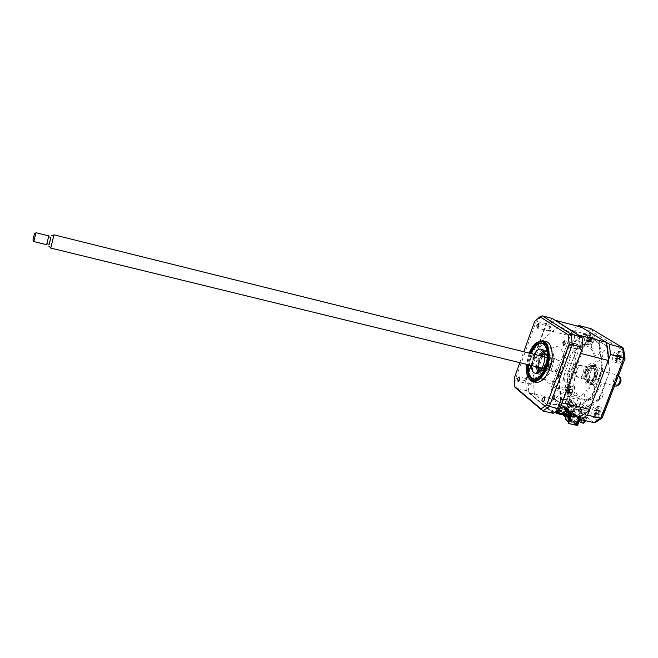 <?xml version="1.0" encoding="UTF-8"?>
<svg xmlns="http://www.w3.org/2000/svg" width="658" height="658" viewBox="0 0 658 658"><rect width="100%" height="100%" fill="white"/><g stroke="black" fill="none" stroke-linecap="round" stroke-linejoin="round"><path stroke-width="0.49" stroke-dasharray="3.29 2.47" d="M568.084 423.135L575.61 424.829L573.447 423.719L565.748 417.394M563.618 415.634L564.712 415.889L563.807 415.14M555.944 413.051L563.774 414.836L576.523 425.298M563.774 414.836L569.351 399.932L560.92 398.781L558.765 373.292L568.479 347.005L584.978 334.149L599.167 342.95L602.119 369.5L591.501 397.498L573.94 409.07L582.297 410.024L579.163 418.324M573.94 409.07L571.415 415.798M569.351 399.932L567.056 375.134L576.531 349.645L592.718 337.241L606.668 345.853L609.645 371.597L599.315 398.69L582.297 410.024M582.404 409.934L569.351 399.768L567.138 375.126L576.572 349.735L592.693 337.389L606.594 345.96L609.547 371.606L599.265 398.584L582.404 409.934M561.175 398.978L556.207 412.319M594.593 386.188L594.774 387.907L591.468 396.634L585.53 401.018L584.633 400.335L584.197 395.91L584.723 394.274L587.232 391.452L586.796 390.367C583.613 394.389 580.315 396.692 576.893 397.267L576.721 398.756L579.361 397.991L580.117 398.732L580.537 403.132L579.887 404.867L574.566 408.495L569.844 405.163L569.696 403.494L571.341 399.085L572.295 398.287L574.714 398.838L574.969 397.35C571.712 397.045 569.129 395.071 567.221 391.428L566.513 392.538L568.125 395.071L568.175 396.634L566.546 401.01L565.502 401.742L561.422 398.518L560.493 389.89L561.118 388.22L563.75 386.304L564.548 386.748L565.502 390.178L566.25 389.166C564.786 384.938 564.35 380.003 564.942 374.369L564.128 374.501L563.223 380.242L560.6 382.175L559.785 381.566L559.119 373.67L562.269 364.655L563.281 363.89L565.395 365.396L564.622 371.112L565.419 371.096L571.095 355.789L570.634 354.892L568.66 358.536L567.714 359.128L565.584 357.648L565.444 356.06L568.496 347.802L573.99 343.229L574.837 343.78L575.232 347.893L574.722 349.48L572.353 352.326L572.748 353.321C575.75 349.308 578.941 346.865 582.338 345.993L582.511 344.537L579.895 345.508L579.155 344.874L578.752 340.737L579.385 339.034L585.118 334.881L589.469 337.587L589.642 339.207L587.964 343.698L586.985 344.57L584.518 344.274L584.271 345.738C587.578 345.713 590.284 347.457 592.381 350.961L593.129 349.793L591.378 347.375L591.303 345.82L592.998 341.296L594.1 340.457L598.895 343.83L599.808 352.046L599.142 353.815L596.23 355.962L595.342 355.55L594.248 352.104L593.458 353.19C595.103 357.409 595.646 362.484 595.079 368.414L595.984 368.274L596.23 363.792L596.905 362.229L599.833 360.099L600.77 360.716L601.7 369.105L598.245 378.769L597.102 379.567L594.7 377.898L594.454 376.409L595.482 371.844L594.602 371.852C593.491 377.848 591.476 383.186 588.556 387.858L589.058 388.845L591.18 385.078L592.208 384.494L594.593 386.188M561.595 399.307L569.285 400.204L570.297 400.993L569.145 400.862L579.13 408.659L581.359 409.621L573.505 408.725L561.595 399.307L556.701 412.434M573.505 408.725L570.889 415.675M569.285 400.204L563.914 414.54M570.297 400.993L564.712 415.889M569.145 400.862L564.005 414.606M579.13 408.659L573.447 423.719M580.298 408.791L574.566 423.974M581.359 409.621L575.61 424.829M588.532 338.015C589.626 335.407 590.966 334.182 592.562 334.33C594.462 335.276 594.873 337.595 593.787 341.288C592.685 343.887 591.345 345.113 589.774 344.965C587.857 344.019 587.446 341.699 588.532 338.015M584.987 337.093C586.081 334.478 587.421 333.252 589 333.392C590.892 334.346 591.295 336.666 590.21 340.359C589.116 342.966 587.783 344.192 586.212 344.052C584.312 343.098 583.909 340.778 584.987 337.093M616.933 355.723C618.101 353.009 619.556 351.742 621.317 351.915C623.48 352.951 623.973 355.443 622.813 359.383C621.645 362.089 620.19 363.356 618.454 363.183C616.275 362.147 615.773 359.655 616.933 355.723M613.231 354.769C614.391 352.055 615.847 350.78 617.591 350.953C619.746 351.989 620.239 354.481 619.079 358.429C617.911 361.135 616.456 362.402 614.728 362.237C612.565 361.201 612.063 358.709 613.231 354.769M596.107 410.321C597.151 407.861 598.476 406.685 600.071 406.809C602.317 407.861 602.86 410.444 601.683 414.548C600.639 417.007 599.323 418.175 597.744 418.052C595.482 416.999 594.939 414.425 596.107 410.321M592.422 409.465C593.467 406.998 594.783 405.821 596.37 405.937C598.607 406.989 599.134 409.572 597.966 413.685C596.921 416.144 595.613 417.32 594.034 417.205C591.789 416.144 591.254 413.569 592.422 409.465M569.162 389.89C570.149 387.504 571.374 386.361 572.83 386.476C574.804 387.439 575.24 389.84 574.146 393.673C573.159 396.05 571.942 397.185 570.494 397.078C568.512 396.108 568.068 393.714 569.162 389.89M565.633 389.051C566.62 386.657 567.846 385.514 569.293 385.621C571.251 386.591 571.687 388.985 570.593 392.826C569.606 395.211 568.389 396.346 566.949 396.239C564.983 395.277 564.539 392.884 565.633 389.051M590.465 372.157C592.241 367.921 594.47 365.914 597.135 366.152C600.581 367.814 601.354 371.893 599.479 378.375C597.686 382.586 595.474 384.585 592.85 384.362C589.379 382.693 588.581 378.621 590.465 372.157M587.643 371.457C589.42 367.222 591.641 365.206 594.297 365.437C597.727 367.098 598.5 371.178 596.617 377.676C594.824 381.895 592.619 383.894 590.004 383.672C586.549 382.002 585.768 377.931 587.643 371.457M577.494 326.113L572.263 330.456L551.404 386.97L552.177 396.7L564.761 399.653L572.049 405.386L569.409 404.769L566.892 411.472L579.106 421.334M551.404 386.97L563.914 389.947L564.761 399.653L568.43 398.057L567.755 390.548L563.914 389.947L584.839 333.746L588.096 336.049L593.047 332.224L623.471 350.665L624.467 358.602L602.169 416.761L596.896 420.166L588.03 413.273L585.373 421.482M585.423 420.133L574.08 411.11L569.54 412.081L583.391 423.217M574.08 411.11L576.605 404.399L572.049 405.386L569.54 412.081L566.892 411.472M572.263 330.456L584.839 333.746L591.213 328.77M581.738 419.829L584.501 412.525L583.613 411.834L580.693 419.549M579.756 419.623L568.356 410.469L571.415 402.309L570.576 401.651L569.409 404.769L559.308 402.416L560.476 399.291L558.247 372.88L567.928 346.667L585.414 333.03L599.594 341.782L602.728 369.936L592.11 397.925L574.163 410.14L572.954 413.356L577.839 417.271L559.942 403.058L559.695 403.708L558.905 403.527L555.895 411.62L556.956 412.492M572.954 413.356L585.998 416.349L587.981 414.622L588.03 413.273M555.188 387.027C557.721 383.737 558.741 384.535 558.264 389.413C555.722 392.694 554.694 391.905 555.188 387.027M602.358 352.375C605.237 348.732 606.446 349.505 605.993 354.687C603.115 358.314 601.897 357.549 602.358 352.375M574.533 334.716C577.165 331.221 578.242 331.903 577.782 336.781C575.15 340.268 574.064 339.577 574.533 334.716M581.549 407.466C584.32 404.053 585.464 404.941 584.995 410.131C582.215 413.537 581.063 412.648 581.549 407.466M552.177 396.7L559.308 402.416M595.753 422.189L596.896 420.166M601.848 418.241L602.169 416.761M625.026 358.339L624.467 358.602M623.924 349.447L623.471 350.665M592.118 329.263L593.047 332.224M586.319 412.459L583.161 420.799L571.004 411.077L574.064 402.926L573.217 402.268L572.879 398.526C574.895 391.576 580.175 396.922 576.712 402.482L585.069 408.939C586.377 401.61 592.759 405.024 589.708 411.497L587.216 413.15L586.319 412.459M551.133 329.642L549.529 331.221L549.093 328.301L550.705 326.713L551.133 329.642M578.045 347.292L576.293 348.929L575.758 345.795L577.502 344.159L578.045 347.292M557.203 403.362L555.623 404.867C554.743 404.44 554.546 403.354 555.039 401.619L556.619 400.105C557.499 400.533 557.688 401.619 557.203 403.362M531.763 382.833L530.299 384.297L529.83 381.278L531.294 379.806L531.763 382.833M545.655 341.428C540.177 341.05 535.522 345.656 531.689 355.246C527.329 366.761 529.164 380.702 535.48 382.232M529.205 353.099L526.433 364.285M530.175 353.338L527.403 364.516M534.312 356.389C530.636 369.22 531.911 377.207 538.129 380.365C542.825 380.686 546.897 376.664 550.327 368.283C554.011 355.361 552.794 347.325 546.675 344.2C541.822 343.854 537.701 347.918 534.312 356.389M582.05 337.587L552.226 318.464M546.74 323.366L546.107 323.604L525.38 380.776L525.693 381.393L546.74 323.366L552.218 318.768M546.107 323.604L534.995 321.046M525.38 380.776L514.317 377.988M553.921 413.224L526.26 390.153L526.013 390.572L553.238 413.331M526.26 390.153L525.693 381.393M526.013 390.572L515.995 388.212M519.828 362.665L523.76 351.742M546.658 404.423L565.074 391.206L575.363 363.594L572.575 334.28L559.358 325.875L541.789 340.301L532.412 366.128L534.354 394.232L546.658 404.423M585.727 371.186C587.331 367.361 589.321 365.552 591.707 365.758C594.774 367.246 595.465 370.923 593.771 376.771C592.167 380.571 590.185 382.372 587.833 382.183C584.74 380.678 584.041 377.018 585.727 371.186M585.192 370.462C589.815 357.064 601.256 364.532 595.934 377.914C591.032 391.518 579.953 383.359 585.192 370.462M536.023 358.923L536.829 356.241L536.023 358.923M531.154 357.722L531.96 355.032L531.154 357.722M534.781 379.222C544.906 380.62 553.403 349.316 544.265 344.175L543.574 343.764M545.186 343.624C556.397 350.303 542.389 388.393 532.314 378.992L531.861 378.597C524.352 372.288 530.595 345.927 540.251 343.098L545.186 343.624M549.2 368.735L550.022 365.98L549.2 368.735M531.384 365.494L534.148 354.333M543.344 350.821L545.951 350.377L547.193 350.928C553.641 354.687 547.16 376.606 540.243 374.534L537.874 372.872M536.27 366.687L539.034 355.542M531.113 353.576L528.341 364.746M569.4 376.656C568.882 375.142 569.211 374.246 570.396 373.974C570.922 375.488 570.585 376.384 569.4 376.656M573.085 407.458L573.595 406.109L573.085 407.458M578.259 411.538L578.777 410.173L578.259 411.538M576.523 410.173L577.033 408.807L576.523 410.173M573.044 367.847L572.542 367.493L573.414 365.141L576.276 367.139L574.047 382.685L572.995 383.31L573.34 387.069L574.368 386.197C575.1 390.975 576.696 394.586 579.155 397.029L578.448 398.682L580.446 400.204L581.022 398.444C583.843 400.023 586.952 399.891 590.358 398.065L590.44 399.825L592.998 398.082L592.743 396.437C596.074 393.69 598.879 389.733 601.165 384.56L604.373 386.805L603.419 389.289L602.851 388.894L602.317 390.309L603.139 390.893L602.193 393.385L603.353 394.216L601.881 398.082L598.311 400.451L597.949 398.633L597.069 399.406L597.423 401.191L589.033 407.886L588.77 406.183L586.599 407.927L586.878 409.745L582.026 413.619L580.43 413.249L576.046 424.846L564.153 415.083L568.389 403.757L569.96 404.119L569.647 396.453L570.799 395.787L570.659 392.398L569.589 393.023L569.071 380.275L570.215 379.674L570.206 378.317L569.038 378.926L568.57 373.917L569.918 370.289L570.938 371.013L571.818 368.669L572.542 369.187L573.044 367.847M579.994 418.99L582.026 413.619M577.642 425.208L565.707 415.445L569.96 404.119M574.796 408.807L575.314 407.45L574.796 408.807M580.002 412.92L580.52 411.546L580.002 412.92M571.391 406.118L571.901 404.769L571.391 406.118M599.545 398.658C598.945 397.013 599.298 396.067 600.622 395.82C601.231 397.473 600.869 398.411 599.545 398.658M565.707 415.445L564.153 415.083M576.647 424.978L576.046 424.846M568.652 388.121C570.889 385.711 572.295 386.279 572.879 389.832L571.506 394.701C568.463 399.332 565.518 392.431 568.652 388.121M571.465 393.426L572.279 389.75L571.892 388.878L571.029 390.021L569.992 388.993L569.359 389.923L569.524 392.563L568.874 393.278L569.252 394.15L570.766 393.155L571.152 394.052L571.465 393.426M571.794 393.122L569.277 392.497L571.152 394.052M568.874 393.278L567.64 392.538L569.524 392.563M569.351 389.923L568.027 389.626L569.992 388.993M568.027 389.626L569.795 390.679M572.279 389.75L569.663 389.577L571.975 390.556M569.705 389.528L571.892 388.878M570.494 389.668L568.051 389.676L568.52 390.243L569.663 389.577L571.555 389.602M569.195 389.923L568.882 392.036L567.64 392.538L569.935 393.509M568.882 392.036L571.004 393.451M569.252 392.448L571.703 392.439M595.622 408.495C598.426 405.879 599.989 406.874 600.31 411.48L598.87 415.617C595.556 420.446 592.208 412.969 595.622 408.495M598.772 414.227L599.627 410.345L599.199 409.408L598.254 410.576L597.094 409.449L596.395 410.419L596.88 411.234L596.609 413.224L595.901 413.972L596.329 414.918L597.974 413.907L598.435 414.885L598.772 414.227M599.611 410.345L596.896 410.107L599.199 409.408M596.896 410.107L598.821 410.156M595.901 413.972L594.651 413.232L597.069 414.26M595.029 410.543L596.354 410.51L596.041 412.755L594.725 412.78L595.071 410.197L596.88 411.234M594.725 412.78L594.651 413.232L596.609 413.224M596.041 412.755L598.254 414.236M598.435 414.885L596.436 413.208L599.01 413.191M596.461 413.257L599.134 413.923M596.354 410.51L596.864 410.156L599.29 411.184M597.094 409.449L595.071 410.197L597.637 410.181M595.046 410.148L596.395 410.419M571.818 418.768L573.751 413.635L574.146 413.948L572.205 419.08L572.69 419.195L574.623 414.055L576.54 415.593L573.579 414.91L562.154 405.657L572.937 414.762L570.371 414.178L567.459 420.988L565.386 419.278L565.839 419.006L567.912 420.717M572.205 419.08L572.69 419.195M572.419 412.566L572.032 412.253L570.108 417.369L570.494 417.682L572.419 412.566L573.751 413.635M574.228 413.742L572.295 418.875M568.915 416.119L569.26 416.407L571.177 411.299L572.032 412.253M568.841 416.308L569.26 416.407M570.7 411.192L569.162 415.28L570.79 410.995L570.322 410.888L571.177 411.299M568.405 415.988L570.322 410.888M568.997 409.827L567.089 414.918L566.711 414.606L568.619 409.523L570.79 410.995M567.78 408.585L567.311 408.478L565.411 413.545L565.033 413.24L565.88 413.652L567.78 408.585L568.619 409.523M569.096 409.638L567.188 414.713L567.566 415.025L569.474 409.942M566.711 414.606L567.188 414.713M565.411 413.545L565.88 413.652M567.311 408.478L566.933 408.174L565.033 413.24M562.779 405.797L573.579 414.91M572.937 414.762L573.71 414.565M573.069 414.417L562.154 405.657M562.656 406.134L565.559 406.809L566.933 408.174M574.146 413.948L574.623 414.055M570.494 417.682L570.971 417.797L572.896 412.673M572.509 412.369L570.585 417.476L570.971 417.797M567.402 408.281L565.51 413.347M565.559 406.809L563.355 413.611L559.909 412.821L560.863 410.255L559.687 409.983L558.732 412.55L555.895 411.62M572.041 412.615L572.6 411.127L573.644 411.373L576.087 409.021L580.66 410.082L575.725 423.16L571.243 422.14L572.23 419.524L570.535 418.842L571.736 419.113L570.749 421.737L574.072 422.115L565.51 415.108M564.901 414.614L563.174 413.199M574.072 422.115L576.54 415.593M570.371 414.178L567.64 412.344L566.744 414.729M568.282 412.492L565.839 419.006M567.459 420.988L569.548 421.465L570.042 421.868L568.677 421.564M559.942 403.058L554.793 398.797L528.818 392.727L527.675 375.397L544.396 329.271C547.818 325.151 551.396 322.149 555.122 320.29M554.793 398.797L553.394 381.574L527.675 375.397M553.394 381.574L570.223 335.975L544.396 329.271M570.223 335.975C573.76 331.879 577.477 328.934 581.359 327.133M578.991 335.325L580.784 352.77M554.604 403.979L556.314 405.048L557.433 401.396L555.821 400.426L554.604 403.979M575.314 348.181L577.132 349.053L578.267 345.335L576.564 344.537L575.314 348.181M544.824 358.906C549.101 348.855 554.003 344.989 559.514 347.309C564.293 351.989 564.983 359.934 561.578 371.145C557.022 381.451 552.037 385.193 546.625 382.372C542.126 377.445 541.526 369.623 544.824 358.906M561.907 403.412C558.239 407.253 554.53 409.811 550.795 411.086L528.818 392.727M529.41 383.507L530.948 384.445L531.993 380.982L530.554 380.135L529.41 383.507M548.673 330.546L550.294 331.311L551.355 327.791L549.841 327.1L548.673 330.546M555.689 412.204L550.795 411.086M558.732 412.55L556.684 412.081L558.683 413.734M559.909 412.821L559.432 412.426L560.386 409.868L560.863 410.255M560.386 409.868L559.21 409.597L559.687 409.983M560.18 403.115L560.715 401.651L561.743 401.89L564.128 399.603L568.602 400.656L563.824 413.43L559.432 412.426M559.21 409.597L558.255 412.163M569.844 415.437L570.741 413.051L571.547 413.232L571.802 412.566M571.029 419.253L570.042 421.868M572.23 419.524L571.736 419.113M570.749 421.737L571.243 422.14M574.261 422.535L565.436 415.305M563.61 414.293L564.827 414.811L563.355 413.611M575.725 423.16L563.824 413.43M569.548 421.465L570.535 418.842M568.833 415.206L569.343 413.849L570.206 414.548L569.038 417.649L568.504 417.213M568.191 415.058L568.701 413.701L569.343 413.849M557.688 411.998L557.943 410.773L557.688 411.998L557.112 411.521L557.778 410.74M568.701 413.701L569.565 414.4L569.228 415.297M558.453 409.366L557.63 408.7L558.757 405.657L559.588 406.323L558.453 409.366L559.086 409.515L558.255 408.84L559.39 405.805L560.213 406.471L559.086 409.515M558.65 412.879L560.887 406.883L567.64 412.344M570.741 413.051L558.905 403.527M560.213 406.471L559.588 406.323M559.284 413.027L561.521 407.031L559.514 405.41L562.031 405.994M556.684 412.081L557.12 411.818L559.119 413.463M557.12 411.818L559.514 405.41M560.887 406.883L561.521 407.031M562.36 413.257L561.94 412.92L562.73 413.101L564.597 408.1L565.016 408.437L563.149 413.438L562.36 413.257L564.227 408.256L565.016 408.437M562.73 413.101L563.149 413.438M564.21 414.153L565.913 409.613L565.493 409.276L563.709 414.038M565.493 409.276L566.702 409.794L565.008 414.334M564.408 414.474L566.283 409.457M565.913 409.613L566.702 409.794M566.242 414.614L567.607 410.979L567.18 410.641L565.732 414.499M567.18 410.641L568.405 411.168L566.225 416.127M565.296 415.667L566.094 415.848L567.977 410.822M566.094 415.848L566.513 416.201M567.607 410.979L568.405 411.168M567.788 417.238L566.999 417.057L567.788 417.238L569.688 412.196L570.116 412.541L569.088 415.264M570.116 412.541L568.89 412.015L566.999 417.057M568.89 412.015L569.688 412.196M568.397 417.123L568.216 417.591M562.557 406.915L562.138 406.578L560.279 411.554L561.068 411.735L562.927 406.759L563.347 407.096L561.48 412.081L560.69 411.9L562.557 406.915L563.347 407.096M561.068 411.735L561.48 412.081M560.279 411.554L560.69 411.9M570.609 413.397L568.701 418.463L569.935 418.99L569.137 418.809L571.037 413.742L570.609 413.397L571.407 413.578L571.835 413.923L569.935 418.99M568.701 418.463L569.137 418.809M569.499 418.644L571.407 413.578M571.037 413.742L571.835 413.923M562.138 406.578L562.927 406.759M564.227 408.256L563.807 407.919L564.597 408.1M542.57 356.422L539.881 360.288C538.918 363.224 538.894 365.642 539.807 367.551M541.822 368.686C543.286 368.348 544.511 366.934 545.49 364.442C546.65 360.666 546.444 357.977 544.882 356.356M551.667 363.2C550.384 367.674 550.845 370.462 553.057 371.573C554.743 371.696 556.191 370.298 557.392 367.37C558.675 362.887 558.223 360.099 556.026 358.988C554.316 358.865 552.86 360.271 551.667 363.2M540.72 370.331C542.842 370.569 544.684 368.793 546.239 365.001C547.859 359.375 547.333 355.838 544.668 354.391M541.189 356.085L539.157 359.745L538.433 367.213M538.853 368.529C538.03 365.996 538.178 363.06 539.321 359.704L542.176 355.114M544.602 354.037C547.785 355.098 548.492 358.816 546.74 365.206C544.914 369.549 542.834 371.342 540.498 370.61M588.055 336.131C590.555 333.441 592.035 334.042 592.496 337.932L591.098 342.366C587.948 347.235 584.806 340.68 588.055 336.131M591.016 341.173L591.838 337.455L591.435 336.633L590.465 337.875L589.445 336.921L588.787 337.899L588.976 340.515L588.31 341.263L588.704 342.086L590.316 341.017L590.695 341.815L591.016 341.173M591.789 337.464L589.231 337.25L591.435 336.633M588.704 342.086L587.051 340.474L588.31 341.263M589.231 337.25L591.073 337.406M587.158 339.956L587.462 337.842L588.704 337.661L588.4 339.783L587.092 340.416L589.412 341.412M588.4 339.783L590.53 341.263M590.695 341.815L588.778 340.178L591.246 340.194M588.803 340.227L591.361 340.836M588.704 337.661L589.19 337.299L591.517 338.302M587.462 337.842L589.963 337.562M587.092 340.416L588.976 340.515M589.239 338.631L587.504 337.546L588.787 337.899M548.385 365.609C550.088 359.655 549.512 355.945 546.658 354.498C544.429 354.333 542.521 356.208 540.942 360.107C539.247 366.045 539.831 369.747 542.71 371.202C544.906 371.359 546.806 369.492 548.385 365.609M537.611 367.016L538.918 359.013L540.374 355.879M543.977 351.997C548.912 348.88 552.095 357.993 548.821 366.341C545.54 373.538 542.258 375.463 538.992 372.124M551.774 368.118C559.234 348.6 544.133 338.434 537.718 357.722C530.422 376.228 544.791 387.842 551.774 368.118M549.652 366.547C554.9 352.877 544.314 345.549 539.733 359.21C534.567 372.379 544.783 380.423 549.652 366.547M587.791 371.77C590.053 366.893 592.48 365.494 595.087 367.583C596.691 369.919 596.831 373.094 595.498 377.116L591.69 381.994C587.339 382.462 586.039 379.057 587.791 371.77M595.367 377.166C596.757 372.954 596.609 369.631 594.931 367.189C592.208 365.001 589.667 366.465 587.298 371.573C585.464 379.197 586.829 382.759 591.378 382.265L595.367 377.166M577.14 369.492C575.857 373.917 576.367 376.697 578.67 377.824C580.422 377.963 581.911 376.59 583.12 373.703C584.403 369.27 583.893 366.49 581.606 365.363C579.83 365.223 578.341 366.596 577.14 369.492M588.589 372.321C587.306 376.73 587.841 379.493 590.185 380.628C591.97 380.776 593.467 379.419 594.684 376.549C595.959 372.132 595.432 369.36 593.105 368.233C591.303 368.077 589.798 369.442 588.589 372.321M616.48 353.765C619.795 350.804 621.391 351.997 621.284 357.319L619.951 360.51C616.513 365.593 612.935 358.503 616.48 353.765M619.803 359.21L620.675 355.279L620.214 354.391L619.153 355.665L618.002 354.629L617.286 355.649L617.796 356.439L617.517 358.437L616.801 359.219L617.253 360.115L619.014 359.013L619.466 359.885L619.803 359.21M620.626 355.287L617.903 355.057L620.214 354.391M617.253 360.115L615.526 358.421L616.801 359.219M615.526 358.421L618.018 359.408M617.903 355.057L619.811 355.188M615.962 355.633L617.344 355.484L617.031 357.73L615.649 357.878L615.987 355.32L618.578 355.328M615.649 357.878L615.567 358.363L617.517 358.437M617.031 357.73L619.252 359.284M620.181 358.865L617.467 358.215L619.466 359.885M617.467 358.215L620.042 358.174M617.344 355.484L617.862 355.106L620.313 356.159M617.796 356.439L615.987 355.32L617.286 355.649M615.962 355.271L618.002 354.629M33.805 241.568L35.968 232.71M48.791 235.885L46.636 244.718M50.896 237.349L49.177 244.406M46.883 243.723L48.577 236.773L46.883 243.723M50.765 247.901L53.972 234.832M618.545 375.381L617.311 375.216C613.56 375.636 611.858 385.292 615.411 386.024M618.018 385.382L617.936 385.399C614.416 386.188 615.288 377.067 618.759 376.639L620 376.919M50.872 237.341L49.153 244.398M34.496 233.68L32.933 240.088M567.755 390.548L588.096 336.049M576.605 404.399L568.43 398.057M584.444 420.446L585.998 416.349L593.977 422.617M529.451 353.165L526.68 364.343M542.957 410.987L516.242 388.286L515.666 378.465L536.344 321.046L542.389 315.865M595.021 377.281C599.454 366.169 589.938 359.893 586.072 371.071C581.705 381.854 590.958 388.607 595.021 377.281M539.05 368.916C538.318 366.152 538.548 363.051 539.725 359.605L542.537 354.868M544.487 353.519C548.871 353.436 550.03 357.508 547.982 365.716C545.49 371.342 542.875 373.102 540.144 371.013M589 333.392L592.562 334.33M617.591 350.953L621.317 351.915M596.37 405.937L600.071 406.809M569.293 385.621L572.83 386.476M594.297 365.437L597.135 366.152M590.004 383.672L592.85 384.362M566.949 396.239L570.494 397.078M594.034 417.205L597.744 418.052M614.728 362.237L618.454 363.183M586.212 344.052L589.774 344.965M585.661 420.725L587.981 414.622M623.463 348.115L622.772 347.695M549.529 331.221L537.273 328.046M576.293 348.929L563.445 345.656M555.623 404.867L542.834 401.906M530.299 384.297L518.101 381.401M529.246 353.107L526.474 364.293M538.129 380.365L533.177 379.181M546.675 344.2L541.748 342.95M531.294 379.806L519.154 376.911M556.619 400.105L543.903 397.144M577.502 344.159L564.712 340.869M550.705 326.713L538.483 323.53M591.707 365.758C591.155 367.263 592.151 361.645 586.179 371.17L585.316 378.473C586.508 381.459 587.347 382.693 587.833 382.183M531.96 355.032L536.829 356.241M545.063 364.762L550.022 365.98M545.951 350.377L541.263 349.201M540.243 374.534L535.308 373.341M544.363 367.592L549.356 368.809M531.475 377.75L531.861 378.597M539.535 343.665L540.251 343.098M531.302 357.788L536.171 358.988M571.991 393.871L572.879 389.832M571.029 390.021L568.52 390.243M570.766 393.155L568.602 391.823M599.866 413.643L600.31 411.48M597.974 413.907L595.712 412.517M598.254 410.576L595.646 410.831M553.057 371.573L541.205 368.677M556.026 358.988L544.322 356.077M591.517 341.65L592.496 337.932M588.523 341.305L588.022 340.976M590.316 341.017L588.194 339.635M590.465 337.875L587.915 338.039M546.658 354.498L546.798 354.514C546.099 353.379 550.894 355.994 547.892 365.634C545.137 371.91 542.76 371.359 542.85 371.227L542.71 371.202M590.185 380.628L578.67 377.824M593.105 368.233L581.606 365.363M621.053 358.232L621.284 357.319M617.031 359.268L616.521 358.939M619.014 359.013L616.785 357.565M619.153 355.665L616.505 355.863M544.898 357.006L618.101 375.224M619.63 376.483L618.849 375.562M617.237 385.703L616.381 386.049M542.143 368.118L614.547 385.81"/><path stroke-width="0.99" d="M579.163 418.324L576.523 425.298L568.52 423.489L568.084 423.135L570.889 415.675M565.748 417.394L563.618 415.634L564.005 414.606M563.807 415.14L556.347 413.389L556.207 412.319M571.415 415.798L568.52 423.489M556.701 412.434L556.347 413.389M563.914 414.54L563.717 415.066M555.122 320.29L581.359 327.133L606.174 342.275C607.745 347.613 608.444 353.667 608.263 360.436L589.675 409.375C585.793 413.372 581.853 416.004 577.839 417.271L580.759 419.598L587.479 415.157L610.517 354.506L609.308 344.192L578.555 325.422L577.494 326.113M578.555 325.422L591.213 328.77L622.772 347.695M609.308 344.192L623.463 348.115L625.026 358.339M610.517 354.506L625.034 358.52L602.391 417.517M587.479 415.157L600.795 418.225L602.325 417.846M580.693 419.549L580.455 420.182L579.756 419.623M579.106 421.334L580.685 422.609L581.738 419.829M580.685 422.609L583.391 423.217L584.444 420.446M580.759 419.598L593.977 422.617L595.753 422.189L601.848 418.241M585.661 420.725L583.391 423.217M536.862 325.118L537.273 328.046L538.853 326.45L538.45 323.522L536.862 325.118M562.935 342.514L563.445 345.656L565.173 344.002L564.663 340.852L562.935 342.514M542.282 398.649C541.789 400.393 541.97 401.479 542.834 401.906L544.388 400.385C544.882 398.641 544.701 397.547 543.837 397.128L542.282 398.649M517.657 378.375L518.101 381.401L519.54 379.929L519.104 376.894L517.657 378.375M535.48 382.232L535.982 382.347C541.279 382.709 545.869 378.153 549.743 368.677C554.373 356.644 552.095 342.374 545.655 341.428L542.973 340.745M526.433 364.285C525.923 369.697 526.49 374.114 528.152 377.528L532.906 381.615C538.17 381.969 542.743 377.404 546.625 367.912C551.248 355.863 548.994 341.584 542.587 340.647L536.435 342.53C533.564 344.841 531.154 348.362 529.205 353.099M527.403 364.516C526.976 372.905 528.9 377.791 533.177 379.181C537.849 379.493 541.896 375.455 545.317 367.057C549.011 354.103 547.818 346.067 541.748 342.95C537.413 342.53 533.556 346.001 530.175 353.338M559.761 409.153L582.988 346.873L582.05 337.587L552.226 318.464L542.389 315.865L540.045 316.761L568.315 334.955L571.267 334.289L572.254 344.702L549.414 406.389L542.957 410.987L553.238 413.331L559.761 409.153L549.414 406.389L546.74 404.867L541.049 408.955L542.957 410.987M559.769 408.774L582.667 347.366L569.17 344.175L546.74 404.867M582.667 347.366L582.988 346.873M541.049 408.955L514.819 386.698L514.317 377.988L519.828 362.665M515.995 388.212L514.819 386.698M523.76 351.742L534.691 321.359L540.045 316.761M568.315 334.955L569.17 344.175M581.623 336.986L571.267 334.289L542.389 315.865M528.341 364.746C527.946 370.775 528.999 375.109 531.475 377.75L534.781 379.222M544.207 367.518L545.03 364.754L544.207 367.518M534.148 354.333C536.311 350.558 538.598 348.83 541.024 349.143L542.258 349.694C548.649 353.436 542.167 375.397 535.308 373.341L533.893 372.683C532.306 371.342 531.467 368.949 531.384 365.494M537.874 372.872L536.27 366.687M539.034 355.542L543.344 350.821M543.574 343.764L539.535 343.665C536.262 345.022 533.449 348.321 531.113 353.576M576.647 424.978L577.642 425.208L579.994 418.99M565.51 415.108L564.901 414.614M566.744 414.729L565.066 419.204L567.632 421.326L569.844 415.437M568.677 421.564L567.632 421.326M555.229 320.232L578.991 335.325M606.174 342.275L578.95 335.177M580.784 352.77L561.907 403.412M608.263 360.436L580.767 353.461M589.675 409.375L562.286 403M577.839 417.271L555.689 412.204M559.284 413.027L558.362 413.66L558.65 412.879M556.956 412.492L558.362 413.66M565.436 415.305L564.029 414.63L564.21 414.153M568.504 417.213L568.833 415.206M568.175 416.95L567.533 416.802L568.191 415.058M569.228 415.297L568.397 417.501L567.533 416.802M563.709 414.038L564.029 414.63M565.008 414.334L564.827 414.811M565.732 414.499L565.296 415.667L565.724 416.012L566.242 414.614M566.225 416.127L565.724 416.012M569.088 415.264L568.397 417.123M539.807 367.551L541.822 368.686M544.668 354.391L543.22 354.514L541.189 356.085M542.176 355.114L544.602 354.037M538.433 367.213L539.634 369.697L540.72 370.331M540.498 370.61L538.853 368.529M544.882 356.356L542.57 356.422M540.374 355.879L543.977 351.997M538.992 372.124L537.611 367.016M32.933 240.088L34.496 233.68M35.968 232.71L33.805 241.568L46.636 244.718L48.791 235.885L35.968 232.71M46.866 243.838L49.21 244.299L50.896 237.349L48.585 236.773M49.153 244.398L50.872 237.341M544.898 357.006L53.972 234.832L50.765 247.901M615.411 386.024L616.381 386.049C620.288 383.195 621.111 379.699 618.849 375.562L618.545 375.381M619.63 376.483L620 376.919C621.835 380.258 621.168 383.079 618.018 385.382L617.237 385.703M593.977 422.617L600.795 418.225L623.891 357.936L622.608 347.646L591.213 328.77M526.68 364.343C524.27 383.293 539.363 386.698 545.976 367.542C549.479 356.068 548.953 347.769 544.405 342.637C539.108 339.758 534.123 343.262 529.451 353.165M542.537 354.868L544.487 353.519M540.144 371.013L539.05 368.916M536.435 342.53C533.539 344.957 531.146 348.485 529.246 353.107M526.474 364.293C525.972 369.574 526.532 373.991 528.152 377.528M535.982 382.347L532.906 381.615M541.419 409.819L514.975 387.348M538.902 317.584L540.095 316.687M539.634 369.697L539.823 370.117M32.941 239.956L33.862 241.28M34.471 233.689L35.902 232.932M51.332 235.605L53.956 234.922M50.74 248.058L542.143 368.118M614.547 385.81L615.551 386.057M48.766 246.108L50.781 247.918"/></g></svg>
